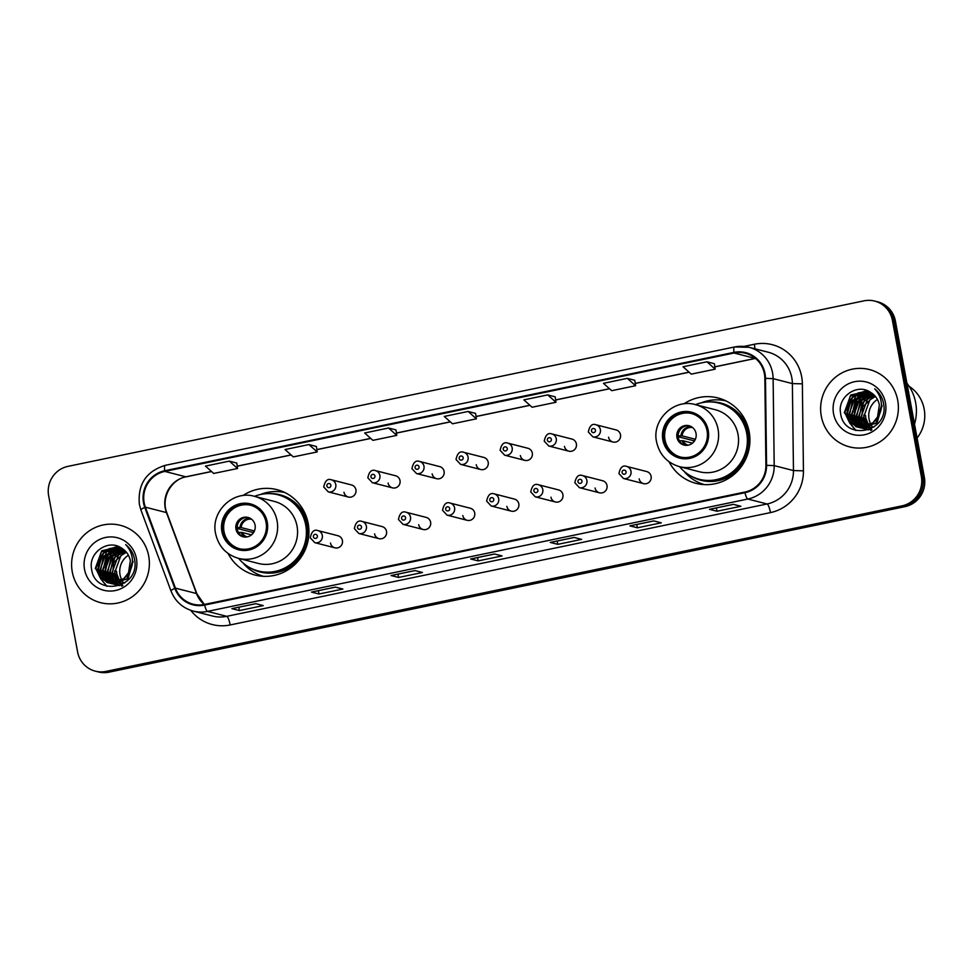 <?xml version="1.0" encoding="UTF-8"?>
<svg xmlns="http://www.w3.org/2000/svg" width="973" height="973" viewBox="0 0 973 973"><rect width="100%" height="100%" fill="white"/><g stroke="black" fill="none" stroke-linecap="round" stroke-linejoin="round"><path stroke-width="1.46" d="M669.023 461.737A44.077 42.861 -75.6 0 0 696.036 483.35A44.077 42.861 -75.6 0 0 749.174 431.878A44.077 42.861 -75.6 0 0 717.94 397.945A44.077 42.861 -75.6 0 0 683.849 403.904M701.703 483.739A44.077 42.861 -75.6 0 0 703.345 484.542M228.047 553.43A44.077 42.861 -75.6 0 0 255.06 575.055A44.077 42.861 -75.6 0 0 308.198 523.583A44.077 42.861 -75.6 0 0 276.964 489.65A44.077 42.861 -75.6 0 0 242.885 495.598M260.728 575.444A44.077 42.861 -75.6 0 0 262.369 576.247M330.492 543.031A6.239 6.069 -75.6 0 0 334.907 547.823A6.239 6.069 -75.6 0 0 342.423 540.538A6.239 6.069 -75.6 0 0 338.008 535.746L317.879 530.577A6.239 6.069 104.4 0 1 322.306 535.381A6.239 6.069 104.4 0 1 314.79 542.666L334.907 547.823M374.581 533.861A6.239 6.069 -75.6 0 0 379.008 538.653A6.239 6.069 -75.6 0 0 386.524 531.367A6.239 6.069 -75.6 0 0 382.109 526.575L361.98 521.406A6.239 6.069 104.4 0 1 366.395 526.211A6.239 6.069 104.4 0 1 358.879 533.496L379.008 538.653M418.682 524.69A6.239 6.069 -75.6 0 0 423.097 529.482A6.239 6.069 -75.6 0 0 430.625 522.197A6.239 6.069 -75.6 0 0 426.198 517.405L406.082 512.236A6.239 6.069 104.4 0 1 410.497 517.04A6.239 6.069 104.4 0 1 402.98 524.325L423.097 529.482M462.783 515.52A6.239 6.069 -75.6 0 0 467.198 520.312A6.239 6.069 -75.6 0 0 474.715 513.026A6.239 6.069 -75.6 0 0 470.3 508.234L450.171 503.065A6.239 6.069 104.4 0 1 454.598 507.87A6.239 6.069 104.4 0 1 447.081 515.155L467.198 520.312M506.872 506.349A6.239 6.069 -75.6 0 0 511.299 511.141A6.239 6.069 -75.6 0 0 518.816 503.856A6.239 6.069 -75.6 0 0 514.401 499.064L494.272 493.895A6.239 6.069 104.4 0 1 498.687 498.699A6.239 6.069 104.4 0 1 491.17 505.984L511.299 511.141M550.973 497.179A6.239 6.069 -75.6 0 0 555.388 501.971A6.239 6.069 -75.6 0 0 562.917 494.685A6.239 6.069 -75.6 0 0 558.49 489.893L538.373 484.736A6.239 6.069 104.4 0 1 542.788 489.528A6.239 6.069 104.4 0 1 535.272 496.814L555.388 501.971M595.075 488.008A6.239 6.069 -75.6 0 0 599.49 492.8A6.239 6.069 -75.6 0 0 607.006 485.515A6.239 6.069 -75.6 0 0 602.591 480.723L582.462 475.566A6.239 6.069 104.4 0 1 586.889 480.358A6.239 6.069 104.4 0 1 579.373 487.643L599.49 492.8M639.164 478.838A6.239 6.069 -75.6 0 0 643.591 483.63A6.239 6.069 -75.6 0 0 651.107 476.356A6.239 6.069 -75.6 0 0 646.692 471.552L626.563 466.395A6.239 6.069 104.4 0 1 630.99 471.187A6.239 6.069 104.4 0 1 623.462 478.473L643.591 483.63M608.551 437.205A6.239 6.069 -75.6 0 0 612.978 442.01A6.239 6.069 -75.6 0 0 620.494 434.724A6.239 6.069 -75.6 0 0 616.079 429.92L595.95 424.763A6.239 6.069 104.4 0 1 600.365 429.567A6.239 6.069 104.4 0 1 592.849 436.841L588.324 431.976C589.602 425.797 592.143 423.389 595.95 424.763M564.462 446.376A6.239 6.069 -75.6 0 0 568.877 451.18A6.239 6.069 -75.6 0 0 576.393 443.895A6.239 6.069 -75.6 0 0 571.978 439.091L551.849 433.934A6.239 6.069 104.4 0 1 556.276 438.738A6.239 6.069 104.4 0 1 548.76 446.011L544.223 441.146C545.5 434.967 548.042 432.559 551.849 433.934M432.17 473.887A6.239 6.069 -75.6 0 0 436.585 478.692A6.239 6.069 -75.6 0 0 444.102 471.406A6.239 6.069 -75.6 0 0 439.687 466.602L419.558 461.445A6.239 6.069 104.4 0 1 423.985 466.249A6.239 6.069 104.4 0 1 416.468 473.523L411.932 468.658C413.209 462.479 415.751 460.071 419.558 461.445M343.968 492.229A6.239 6.069 -75.6 0 0 348.395 497.033A6.239 6.069 -75.6 0 0 355.911 489.747A6.239 6.069 -75.6 0 0 351.484 484.943L331.367 479.786A6.239 6.069 104.4 0 1 335.782 484.578A6.239 6.069 104.4 0 1 328.266 491.864L323.741 486.999C325.018 480.82 327.56 478.412 331.367 479.786M388.069 483.058A6.239 6.069 -75.6 0 0 392.484 487.862A6.239 6.069 -75.6 0 0 400.012 480.577A6.239 6.069 -75.6 0 0 395.585 475.773L375.469 470.616A6.239 6.069 104.4 0 1 379.884 475.42A6.239 6.069 104.4 0 1 372.367 482.693L367.83 477.828C369.108 471.65 371.65 469.241 375.469 470.616M476.259 464.717A6.239 6.069 -75.6 0 0 480.686 469.521A6.239 6.069 -75.6 0 0 488.203 462.236A6.239 6.069 -75.6 0 0 483.788 457.432L463.659 452.275A6.239 6.069 104.4 0 1 468.074 457.079A6.239 6.069 104.4 0 1 460.557 464.352L456.033 459.487C457.31 453.309 459.852 450.9 463.659 452.275M520.36 455.546A6.239 6.069 -75.6 0 0 524.775 460.351A6.239 6.069 -75.6 0 0 532.304 453.065A6.239 6.069 -75.6 0 0 527.877 448.261L507.76 443.104A6.239 6.069 104.4 0 1 512.175 447.908A6.239 6.069 104.4 0 1 504.659 455.182L500.122 450.317C501.399 444.138 503.941 441.73 507.76 443.104M283.946 492.119A44.077 42.861 -75.6 0 0 282.121 492.034M724.921 400.426A44.077 42.861 -75.6 0 0 723.085 400.329M95.281 671.151L98.297 671.929A24.945 24.264 -75.6 0 0 109.012 672.161L904.999 506.641A24.945 24.264 -75.6 0 0 924.35 477.257L895.403 321.054A24.945 24.264 -75.6 0 0 877.719 301.849L876.211 301.46A24.945 24.264 -75.6 0 1 893.895 320.664A24.945 24.264 -75.6 0 0 876.211 301.46L874.703 301.071A24.945 24.264 -75.6 0 0 863.988 300.839L68.001 466.359A24.945 24.264 -75.6 0 0 48.65 495.744L77.597 651.946A24.945 24.264 -75.6 0 0 95.281 671.151A24.945 24.264 -75.6 0 0 106.008 671.394L901.983 505.863A24.945 24.264 -75.6 0 0 921.346 476.49L892.387 320.275A24.945 24.264 -75.6 0 0 874.703 301.071M96.789 671.54A24.945 24.264 -75.6 0 0 107.504 671.784L903.491 506.252A24.945 24.264 -75.6 0 0 922.842 476.879L893.895 320.664L922.842 476.879A24.945 24.264 -75.6 0 1 903.491 506.252L107.504 671.784A24.945 24.264 -75.6 0 1 96.789 671.54M72.282 571.942A39.917 38.823 -75.6 0 0 100.572 602.664A39.917 38.823 -75.6 0 0 148.699 556.045A39.917 38.823 -75.6 0 0 120.397 525.323A39.917 38.823 -75.6 0 0 72.282 571.942A39.917 38.823 -75.6 0 0 100.572 602.664A39.917 38.823 -75.6 0 0 148.699 556.045A39.917 38.823 -75.6 0 0 120.397 525.323A39.917 38.823 -75.6 0 0 72.282 571.942M821.297 416.176A39.917 38.823 -75.6 0 0 849.587 446.899A39.917 38.823 -75.6 0 0 897.714 400.292A39.917 38.823 -75.6 0 0 869.424 369.558A39.917 38.823 -75.6 0 0 821.297 416.176A39.917 38.823 -75.6 0 0 849.587 446.899A39.917 38.823 -75.6 0 0 897.714 400.292A39.917 38.823 -75.6 0 0 869.424 369.558A39.917 38.823 -75.6 0 0 821.297 416.176M144.162 502.737A26.612 25.882 104.4 0 1 164.802 471.406L734.092 353.017A26.612 25.882 104.4 0 1 745.525 353.272A26.612 25.882 104.4 0 1 764.839 378.363L765.909 465.337A26.612 25.882 104.4 0 1 744.819 492.07L204.5 604.428A26.612 25.882 104.4 0 1 193.068 604.172A26.612 25.882 104.4 0 1 175.432 588.13L145.378 507.176A26.612 25.882 104.4 0 1 144.162 502.737M143.518 502.871A27.28 26.526 -75.6 0 0 144.77 507.42L174.824 588.373A27.28 26.526 -75.6 0 0 204.622 605.084L744.941 492.715A27.28 26.526 -75.6 0 0 766.566 465.325L765.483 378.339A27.28 26.526 -75.6 0 0 733.97 352.372L164.68 470.75A27.28 26.526 -75.6 0 0 143.518 502.871M634.785 380.297L627.33 378.351L603.455 383.326L611.701 390.684L635.576 385.722L634.785 380.261M555.182 396.85L547.738 394.904L523.851 399.879L532.097 407.237L555.984 402.275L555.182 396.814M236.792 463.063L229.348 461.117L205.461 466.091L213.707 473.45L237.582 468.487L236.792 463.026M475.59 413.403L468.135 411.457L444.26 416.432L452.506 423.79L476.381 418.828L475.578 413.367M653.747 520.896L661.275 522.829L637.4 527.792L629.872 525.87L653.747 520.896M733.35 504.342L740.867 506.276L716.992 511.239L709.475 509.317L733.35 504.342M414.96 570.555L422.477 572.489L398.602 577.451L391.073 575.529L414.96 570.555M335.357 587.108L342.885 589.042L318.998 594.004L311.482 592.083L335.357 587.108M255.765 603.661L263.282 605.595L239.407 610.558L231.878 608.636L255.765 603.661M574.155 537.449L581.672 539.383L557.797 544.345L550.268 542.423L574.155 537.449M494.552 554.002L502.08 555.936L478.193 560.898L470.677 558.976L494.552 554.002M706.933 361.798L683.046 366.772L691.292 374.131L715.179 369.168L714.377 363.707L706.933 361.798L715.179 369.168M388.543 428.011L364.656 432.985L372.902 440.343L396.777 435.381L395.987 429.92L388.543 428.011L396.777 435.381M308.94 444.564L285.065 449.538L293.311 456.896L317.186 451.934L316.383 446.473L308.94 444.564L317.186 451.934M478.193 560.898L477.585 557.578M557.797 544.345L557.176 541.024M239.407 610.558L238.786 607.225M318.998 594.004L318.39 590.672M398.602 577.451L397.981 574.131M716.992 511.239L716.371 507.918M637.4 527.792L636.78 524.471M468.135 411.457L476.381 418.828M229.348 461.117L237.582 468.487M547.738 394.904L555.984 402.275M627.33 378.351L635.576 385.722M128.412 555.218A18.803 18.28 -75.6 0 0 122.051 580.443M122.27 580.832A18.803 18.28 -75.6 0 0 122.951 581.927M123.194 582.268A18.803 18.28 -75.6 0 0 123.912 583.216M121.917 583.922L121.163 583.131M120.907 582.851L120.19 581.951M119.959 581.635L116.796 573.973L116.541 571.224L114.765 571.248M118.524 582.243L114.413 573.352L120.847 555.656L126.454 552.287M122.853 585.661L115.009 573.511L114.753 570.762L116.541 571.224M117.137 582.693L112.017 572.744L118.463 555.048L125.468 551.192M122.197 586.026L112.625 572.902L113.817 562.479L125.724 551.448M115.775 583.022L109.633 572.136L116.079 554.44L124.471 550.219M121.783 586.245L110.229 572.282L113.172 558.587L124.726 550.463M114.449 583.228L107.237 571.516L113.683 553.819L123.425 549.368M115.86 583.934L107.833 571.674L111.226 557.31L123.693 549.575M119.521 585.624L118.353 585.418M113.148 583.338L104.853 570.908L111.299 553.211L122.367 548.614M114.583 583.958L105.449 571.066L108.356 557.395L122.634 548.796M120.701 585.15L114.473 584.396M114.182 584.311L113.306 583.982M113.014 583.873L112.163 583.484M111.883 583.338L102.469 570.3L108.903 552.603L121.309 547.957M113.33 583.897L103.053 570.446L106.264 556.349L121.552 548.115C108.125 538.543 88.519 552.676 91.498 568.56C94.478 597.3 139.407 588.616 134.761 560.655L134.542 559.268C133.362 553.248 130.406 548.358 125.699 544.6C129.774 548.967 132.012 554.111 132.413 560.01C132.656 564.997 131.331 569.4 128.436 573.243L130.358 560.74C129.227 555.206 126.295 551.01 121.576 548.127M124.921 582.766L112.077 583.788M111.798 583.691L110.922 583.374M110.63 583.253L100.073 569.679L106.519 551.983L120.372 547.398M112.102 583.751L100.669 569.837L103.588 556.167L119.849 547.495M132.486 561.275L126.831 579.178L109.694 583.18M109.402 583.082L97.689 569.071L104.135 551.375L119.557 546.984M133.082 561.433L127.95 578.826L110.581 583.435M110.898 583.508L102.566 578.29L98.285 569.217L101.18 555.595L109.037 548.711L118.815 546.96M130.163 570.592L121.929 581.051L108.198 582.815L124.447 578.57L128.436 573.243M108.198 582.815L106.848 582.413L95.305 568.463L101.739 550.754L119.278 546.85M108.502 582.9L100.073 577.548L95.901 568.609L101.168 552.019L117.319 546.461M84.529 569.387A27.122 26.368 -75.6 0 0 115.398 590.526A27.122 26.368 -75.6 0 0 136.439 558.599A27.122 26.368 -75.6 0 0 105.57 537.461A27.122 26.368 -75.6 0 0 84.529 569.387M106.957 586.257L101.046 578.996M100.62 578.144L98.942 573.34M98.358 569.631L102.433 553.88M106.653 586.184L100.547 578.534M100.085 577.561L98.322 571.686M98.03 566.043L100.401 556.897M105.193 568.025L107.65 558.563M223.085 531.319A22.452 21.832 -75.6 0 0 238.993 548.602A22.452 21.832 -75.6 0 0 266.067 522.379A22.452 21.832 -75.6 0 0 250.146 505.096A22.452 21.832 -75.6 0 0 223.085 531.319M250.62 505.23A22.452 21.832 -75.6 0 0 224.021 531.562A22.452 21.832 -75.6 0 0 239.467 548.723M238.604 558.38A39.334 38.251 -75.6 0 0 258.307 570.993L259.256 571.224A39.334 38.251 -75.6 0 0 306.677 525.298A39.334 38.251 -75.6 0 0 278.789 495.014L277.852 494.771A39.334 38.251 -75.6 0 0 254.512 496.352M258.307 570.993A39.334 38.251 -75.6 0 0 305.729 525.055A39.334 38.251 -75.6 0 0 277.852 494.771M297.033 526.077A32.024 31.136 -75.6 0 0 274.337 501.436L254.403 496.315A32.024 31.136 104.4 0 1 277.098 520.969A32.024 31.136 104.4 0 1 238.507 558.356L258.441 563.464A32.024 31.136 -75.6 0 0 297.033 526.077M235.965 529.081A9.985 9.706 -75.6 0 0 243.031 536.768A9.985 9.706 -75.6 0 0 255.072 525.104A9.985 9.706 -75.6 0 0 247.993 517.429A9.985 9.706 -75.6 0 0 235.965 529.081M248.65 517.624A9.985 9.706 -75.6 0 0 243.7 536.914M263.379 576.308A43.25 42.058 104.4 0 1 243.931 564.036L243.396 563.258M260.375 494.527A43.25 42.058 104.4 0 1 284.858 492.557M253.868 532.085L252.481 532.365A13.306 12.941 -75.6 0 0 252.566 533.849M252.481 532.365L237.144 528.436M236.816 527.597L241.146 527.561L254.415 530.966M251.496 534.87L242.058 532.45L237.716 532.474M877.427 399.453A18.803 18.28 -75.6 0 0 871.066 424.69M871.285 425.079A18.803 18.28 -75.6 0 0 871.978 426.174M872.209 426.515A18.803 18.28 -75.6 0 0 872.939 427.463M914.498 424.143A44.916 43.676 -75.6 0 0 915.654 402.676A44.916 43.676 -75.6 0 0 906.921 383.253M917.077 438.008A35.344 34.371 -75.6 0 0 924.18 409.11A35.344 34.371 -75.6 0 0 909.11 386.293M870.932 428.156L870.178 427.366M869.935 427.086L869.205 426.186M868.974 425.87L865.812 418.208L865.556 415.459L863.781 415.483M867.539 426.478L863.428 417.599L869.862 399.891L875.469 396.522M871.869 429.896L864.024 417.745L863.769 414.997L865.556 415.459M866.152 426.928L861.032 416.979L867.478 399.283L874.496 395.427M871.212 430.261L861.64 417.137L862.832 406.714L874.739 395.683M864.79 427.256L858.648 416.371L865.094 398.675L873.486 394.454M870.799 430.48L859.244 416.517L862.187 402.822L873.742 394.697M863.465 427.475L856.264 415.751L862.698 398.054L872.44 393.603M864.888 428.169L856.848 415.909L860.241 401.545L872.708 393.81M868.536 429.859L867.369 429.652M862.175 427.573L853.868 415.143L860.314 397.446L871.382 392.849M863.598 428.205L854.464 415.301L857.371 401.63L871.65 393.031M869.716 429.397L863.489 428.643M863.197 428.546L862.321 428.217M862.029 428.108L861.178 427.719M860.898 427.585L851.484 414.534L857.931 396.838L870.324 392.192M862.346 428.132L852.08 414.68L855.279 400.596L870.567 392.35C857.152 382.79 837.534 396.911 840.526 412.795C843.494 441.547 888.422 432.863 883.776 404.89L883.557 403.503C882.377 397.483 879.422 392.593 874.715 388.835C878.789 393.201 881.027 398.346 881.429 404.257C881.672 409.232 880.346 413.647 877.464 417.478L879.373 404.975C878.242 399.441 875.323 395.245 870.592 392.362M873.936 427.001L861.105 428.023L849.697 414.072L852.603 400.402L868.865 391.742M860.813 427.925L859.937 427.609M859.645 427.5L849.088 413.914L855.535 396.218L869.388 391.645M881.502 405.522L875.858 423.413L858.709 427.415M858.417 427.317L846.705 413.306L853.151 395.61L868.573 391.219M882.097 405.668L876.965 423.073L859.609 427.67M859.913 427.743L851.582 422.525L847.301 413.464L850.195 399.842L858.064 392.946L867.831 391.207M879.191 414.826L870.944 425.286L857.213 427.05L873.462 422.805L877.464 417.478M857.213 427.05L855.863 426.648L844.321 412.698L850.755 395.002L868.293 391.085M857.529 427.135L849.088 421.783L844.917 412.844L850.183 396.254L866.347 390.696M833.545 413.634A27.122 26.368 -75.6 0 0 864.425 434.761A27.122 26.368 -75.6 0 0 885.454 402.834A27.122 26.368 -75.6 0 0 854.586 381.708A27.122 26.368 -75.6 0 0 833.545 413.634M855.972 430.492L850.061 423.231M849.636 422.391L847.957 417.575M847.374 413.878L851.46 398.127M855.668 430.419L849.563 422.781M849.101 421.808L847.337 415.921M847.057 410.278L849.417 401.131M854.209 412.26L856.666 402.81M664.06 439.626A22.452 21.832 -75.6 0 0 679.969 456.909A22.452 21.832 -75.6 0 0 707.043 430.686A22.452 21.832 -75.6 0 0 691.122 413.403A22.452 21.832 -75.6 0 0 664.06 439.626M691.596 413.525A22.452 21.832 -75.6 0 0 664.997 439.857A22.452 21.832 -75.6 0 0 680.443 457.018M679.58 466.675A39.334 38.251 -75.6 0 0 699.283 479.288L700.219 479.531A39.334 38.251 -75.6 0 0 747.641 433.593A39.334 38.251 -75.6 0 0 719.765 403.309L718.828 403.077A39.334 38.251 -75.6 0 0 695.488 404.646M699.283 479.288A39.334 38.251 -75.6 0 0 746.705 433.35A39.334 38.251 -75.6 0 0 718.828 403.077M738.008 434.372A32.024 31.136 -75.6 0 0 715.313 409.73L695.379 404.622A32.024 31.136 104.4 0 1 718.074 429.263A32.024 31.136 104.4 0 1 679.47 466.651L699.405 471.759A32.024 31.136 -75.6 0 0 738.008 434.372M676.94 437.376A9.985 9.706 -75.6 0 0 684.007 445.062A9.985 9.706 -75.6 0 0 696.036 433.411A9.985 9.706 -75.6 0 0 688.969 425.724A9.985 9.706 -75.6 0 0 676.94 437.376M689.614 425.919A9.985 9.706 -75.6 0 0 684.676 445.208M704.355 484.603A43.25 42.058 104.4 0 1 684.895 472.331L684.372 471.552M701.338 402.822A43.25 42.058 104.4 0 1 725.834 400.852M694.831 440.38L693.457 440.66A13.306 12.941 -75.6 0 0 693.542 442.156M693.457 440.66L678.12 436.731M677.78 435.892L682.122 435.855L695.391 439.261M692.472 443.165L683.034 440.745L678.692 440.769M109.012 672.161L106.008 671.394M895.403 321.054L892.387 320.275M924.35 477.257L921.346 476.49M904.999 506.641L901.983 505.863M164.802 471.406L185.867 476.806A26.612 25.882 -75.6 0 0 165.215 508.137A26.612 25.882 -75.6 0 0 166.444 512.576L196.497 593.53A26.612 25.882 -75.6 0 0 204.208 604.488M743.907 346.424L754.318 344.26A8.319 1.751 -101.7 0 1 754.841 348.796M754.318 344.26A41.584 40.44 104.4 0 1 801.655 376.66A41.584 40.44 104.4 0 1 802.36 383.849L803.443 470.835A41.584 40.44 104.4 0 1 770.47 512.601L230.163 624.958A41.584 40.44 104.4 0 1 190.757 610.339M765.483 378.339L773.121 378.655L792.375 383.593A33.264 32.352 -75.6 0 0 791.815 377.84A33.264 32.352 -75.6 0 0 768.244 352.226L748.979 347.288A33.264 32.352 104.4 0 1 773.121 378.655L774.204 465.629A33.264 32.352 104.4 0 1 747.823 499.04L207.517 611.397A8.319 1.751 -101.7 0 1 204.622 605.084M165.398 465.362A8.319 1.751 78.3 0 0 165.215 465.349C146.205 471.297 137.594 484.299 139.382 504.391L140.903 509.925A8.319 1.131 -20.4 0 1 144.77 507.42M744.941 492.715A8.319 1.751 78.3 0 0 747.823 499.04L767.089 503.978A33.264 32.352 -75.6 0 0 793.457 470.567L792.375 383.593L802.36 383.849M766.566 465.325L774.204 465.629L793.457 470.567L803.443 470.835M140.903 509.925L170.956 590.879A8.319 1.131 -20.4 0 1 174.824 588.373M230.163 624.958A8.319 1.751 -101.7 0 0 226.77 616.335L207.517 611.397A33.264 32.352 104.4 0 1 193.213 611.08L212.479 616.018A33.264 32.352 -75.6 0 0 226.77 616.335L767.089 503.978A8.319 1.751 -101.7 0 1 770.47 512.601M734.688 346.972A33.264 32.352 104.4 0 1 748.979 347.288L734.506 346.972L165.215 465.349A8.319 1.751 78.3 0 0 164.68 470.75M733.97 352.372A8.319 1.751 -101.7 0 1 734.506 346.972M755.437 358.356A26.612 25.882 -75.6 0 0 755.145 358.417L714.827 366.809M734.092 353.017L755.145 358.417A14.972 3.15 -101.7 0 0 755.486 358.429L714.839 366.882M689.091 372.16L635.235 383.362M609.487 388.714L555.632 399.915M529.896 405.267L476.04 416.468M450.292 421.82L396.437 433.021M370.701 438.373L316.845 449.575M291.097 454.926L237.242 466.128M211.494 471.479L185.867 476.806A14.972 3.15 -101.7 0 0 186.196 476.819C171.187 479.251 160.74 498.14 166.845 512.844A14.972 2.031 159.6 0 0 166.444 512.576L145.378 507.176M175.432 588.13L196.497 593.53A14.972 2.031 159.6 0 1 196.887 593.798L204.306 604.464M267.259 522.136A23.705 23.048 -75.6 0 0 240.282 503.661A23.705 23.048 -75.6 0 0 221.893 531.574A23.705 23.048 -75.6 0 0 248.869 550.037A23.705 23.048 -75.6 0 0 267.259 522.136M308.332 539.224A39.881 38.774 -75.6 0 0 308.173 525.529A39.881 38.774 -75.6 0 0 268.597 493.615M249.635 567.551A39.881 38.774 -75.6 0 0 306.41 546.692M240.015 527.5A9.645 9.389 104.4 0 1 250.572 518.512M241.146 527.561A9.146 8.891 104.4 0 1 251.593 519.241M245.816 537.047A9.645 9.389 104.4 0 1 240.915 532.389M247.069 536.914A9.146 8.891 104.4 0 1 242.058 532.45M708.235 430.431A23.705 23.048 -75.6 0 0 681.246 411.968A23.705 23.048 -75.6 0 0 662.856 439.869A23.705 23.048 -75.6 0 0 689.845 458.344A23.705 23.048 -75.6 0 0 708.235 430.431M749.307 447.519A39.881 38.774 -75.6 0 0 749.149 433.824A39.881 38.774 -75.6 0 0 709.572 401.91M690.611 475.858A39.881 38.774 -75.6 0 0 747.386 454.987M680.978 435.795A9.645 9.389 104.4 0 1 691.535 426.806M682.122 435.855A9.146 8.891 104.4 0 1 692.569 427.536M686.792 445.342A9.645 9.389 104.4 0 1 681.891 440.684M688.045 445.208A9.146 8.891 104.4 0 1 683.034 440.745M326.892 486.001A2.08 2.019 -75.6 0 0 329.251 487.619A2.08 2.019 -75.6 0 0 330.869 485.174A2.08 2.019 -75.6 0 0 328.497 483.545A2.08 2.019 -75.6 0 0 326.892 486.001M370.981 476.831A2.08 2.019 -75.6 0 0 373.352 478.448A2.08 2.019 -75.6 0 0 374.97 476.004A2.08 2.019 -75.6 0 0 372.598 474.386A2.08 2.019 -75.6 0 0 370.981 476.831M415.082 467.66A2.08 2.019 -75.6 0 0 417.453 469.278A2.08 2.019 -75.6 0 0 419.059 466.833A2.08 2.019 -75.6 0 0 416.699 465.216A2.08 2.019 -75.6 0 0 415.082 467.66M459.183 458.49A2.08 2.019 -75.6 0 0 461.543 460.107A2.08 2.019 -75.6 0 0 463.16 457.663A2.08 2.019 -75.6 0 0 460.788 456.045A2.08 2.019 -75.6 0 0 459.183 458.49M503.272 449.319A2.08 2.019 -75.6 0 0 505.644 450.937A2.08 2.019 -75.6 0 0 507.261 448.492A2.08 2.019 -75.6 0 0 504.89 446.875A2.08 2.019 -75.6 0 0 503.272 449.319M547.373 440.149A2.08 2.019 -75.6 0 0 549.745 441.766A2.08 2.019 -75.6 0 0 551.35 439.322A2.08 2.019 -75.6 0 0 548.991 437.704A2.08 2.019 -75.6 0 0 547.373 440.149M591.475 430.978A2.08 2.019 -75.6 0 0 593.834 432.596A2.08 2.019 -75.6 0 0 595.452 430.151A2.08 2.019 -75.6 0 0 593.08 428.534A2.08 2.019 -75.6 0 0 591.475 430.978M317.38 535.965A2.08 2.019 -75.6 0 0 315.021 534.347A2.08 2.019 -75.6 0 0 313.403 536.792A2.08 2.019 -75.6 0 0 315.775 538.422A2.08 2.019 -75.6 0 0 317.38 535.965M361.482 526.794A2.08 2.019 -75.6 0 0 359.11 525.177A2.08 2.019 -75.6 0 0 357.505 527.621A2.08 2.019 -75.6 0 0 359.864 529.251A2.08 2.019 -75.6 0 0 361.482 526.794M405.583 517.624A2.08 2.019 -75.6 0 0 403.211 516.006A2.08 2.019 -75.6 0 0 401.594 518.451A2.08 2.019 -75.6 0 0 403.965 520.081A2.08 2.019 -75.6 0 0 405.583 517.624M449.672 508.453A2.08 2.019 -75.6 0 0 447.312 506.836A2.08 2.019 -75.6 0 0 445.695 509.28A2.08 2.019 -75.6 0 0 448.067 510.91A2.08 2.019 -75.6 0 0 449.672 508.453M493.773 499.283A2.08 2.019 -75.6 0 0 491.401 497.665A2.08 2.019 -75.6 0 0 489.796 500.11A2.08 2.019 -75.6 0 0 492.156 501.74A2.08 2.019 -75.6 0 0 493.773 499.283M537.874 490.112A2.08 2.019 -75.6 0 0 535.503 488.495A2.08 2.019 -75.6 0 0 533.885 490.939A2.08 2.019 -75.6 0 0 536.257 492.569A2.08 2.019 -75.6 0 0 537.874 490.112M581.963 480.942A2.08 2.019 -75.6 0 0 579.604 479.324A2.08 2.019 -75.6 0 0 577.986 481.781A2.08 2.019 -75.6 0 0 580.358 483.399A2.08 2.019 -75.6 0 0 581.963 480.942M626.065 471.771A2.08 2.019 -75.6 0 0 623.693 470.154A2.08 2.019 -75.6 0 0 622.088 472.61A2.08 2.019 -75.6 0 0 624.447 474.228A2.08 2.019 -75.6 0 0 626.065 471.771M170.956 590.879C175.128 601.314 182.547 608.04 193.213 611.08M166.845 512.844L196.887 593.798M689.164 372.221L635.247 383.435M609.56 388.774L555.644 399.988M529.969 405.327L476.052 416.541M450.365 421.881L396.449 433.094M370.774 438.434L316.857 449.648M291.17 454.987L237.254 466.201M211.579 471.54L186.196 476.819M494.637 554.026L470.823 558.976M415.033 570.579L391.231 575.529M335.442 587.133L311.628 592.083M255.838 603.686L232.036 608.636M574.228 537.473L550.426 542.423M653.832 520.92L630.018 525.87M733.423 504.367L709.621 509.317M254.403 496.315C233.179 489.881 210.557 511.652 215.592 533.569C218.487 546.364 226.125 554.622 238.507 558.356M695.379 404.622C674.155 398.176 651.521 419.947 656.568 441.864C659.463 454.659 667.101 462.917 679.47 466.651M348.395 497.033L328.266 491.864M392.484 487.862L372.367 482.693M436.585 478.692L416.468 473.523M480.686 469.521L460.557 464.352M524.775 460.351L504.659 455.182M568.877 451.18L548.76 446.011M612.978 442.01L592.849 436.841M317.879 530.577C314.072 529.215 311.53 531.611 310.253 537.801L314.79 542.666M361.98 521.406C358.173 520.044 355.631 522.44 354.354 528.631L358.879 533.496M406.082 512.236C402.263 510.874 399.721 513.27 398.456 519.46L402.98 524.325M450.171 503.065C446.364 501.703 443.822 504.099 442.545 510.29L447.081 515.155M494.272 493.895C490.465 492.533 487.923 494.929 486.646 501.119L491.17 505.984M538.373 484.736C534.554 483.362 532.012 485.758 530.747 491.949L535.272 496.814M582.462 475.566C578.655 474.192 576.113 476.588 574.836 482.778L579.373 487.643M626.563 466.395C622.756 465.021 620.215 467.417 618.937 473.608L623.462 478.473"/></g></svg>
